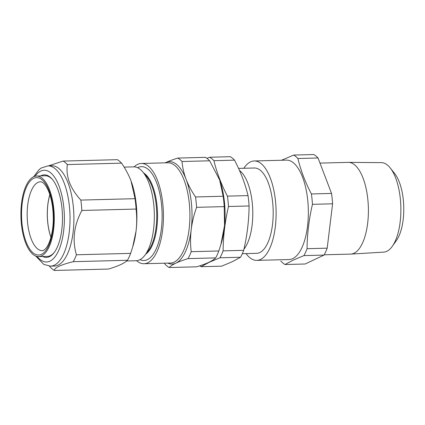 <?xml version="1.0" encoding="UTF-8"?>
<svg xmlns="http://www.w3.org/2000/svg" width="425" height="425" viewBox="0 0 425 425"><rect width="100%" height="100%" fill="white"/><g stroke="black" fill="none" stroke-linecap="round" stroke-linejoin="round"><path stroke-width="0.64" d="M49.874 194.724A34.143 14.131 -91.5 0 0 47.6 220.639A34.143 14.131 -91.5 0 0 50.979 237.246M199.745 265.848A56.339 23.317 88.5 0 0 201.052 266.698L221.648 266.167L232.342 261.678L240.534 257.252A56.339 23.317 -91.5 0 0 243.69 250.33C247.137 235.498 248.933 220.713 249.082 205.971A56.339 23.317 -91.5 0 0 248.03 195.601C245.183 183.738 240.683 171.923 234.531 160.151A56.339 23.317 -91.5 0 0 230.323 156.703L209.722 157.239A56.339 23.317 88.5 0 1 213.929 160.687L234.531 160.151M201.052 266.698L209.243 262.273L219.938 257.784L240.534 257.252M238.563 168.412L254.394 168.002A42.681 17.664 88.5 0 1 272.988 206.369A42.681 17.664 88.5 0 1 259.755 252.562A42.681 17.664 88.5 0 1 256.604 253.337L242.308 253.709M25.665 242.957A40.263 16.665 88.5 0 1 21.999 200.032A40.263 16.665 88.5 0 1 36.481 176.067A40.263 16.665 88.5 0 1 49.513 189.678A40.263 16.665 88.5 0 1 53.157 232.746A40.263 16.665 88.5 0 1 38.569 256.572A40.263 16.665 88.5 0 1 25.665 242.957M36.481 176.067L45.108 175.759A40.348 16.697 88.5 0 1 52.525 179.568M68.143 183.164A50.15 20.756 88.5 0 1 72.489 236.55A50.15 20.756 88.5 0 1 54.427 266.05L50.543 266.151A50.15 20.756 88.5 0 0 68.606 236.651A50.15 20.756 88.5 0 0 64.26 183.265A50.15 20.756 88.5 0 0 47.945 165.877L51.829 165.777A50.15 20.756 88.5 0 1 68.143 183.164M54.357 270.459L108.572 269.052C113.438 267.559 117.486 266.077 120.711 264.594C123.856 263.112 126.108 261.673 127.468 260.275A56.339 23.317 -91.5 0 0 130.634 253.374L132.669 247.111L136.048 231.147C136.919 223.667 136.93 216.309 136.08 209.063A56.339 23.317 -91.5 0 0 135.038 198.688L131.001 180.848C128.695 174.877 125.556 168.975 121.582 163.152L67.368 164.555C66.534 170.292 67.224 176.258 69.434 182.442C71.883 188.588 75.682 194.475 80.824 200.09A56.339 23.317 88.5 0 1 81.866 210.465C73.929 225.356 72.117 240.13 76.42 254.782A56.339 23.317 88.5 0 1 73.254 261.678C60.849 264.759 54.549 267.681 54.357 270.459A56.339 23.317 88.5 0 1 50.15 266.98L49.396 266.124M40.598 175.918A41.294 17.09 88.5 0 1 52.169 179.143A41.294 17.09 88.5 0 1 57.726 189.152A41.294 17.09 88.5 0 1 54.076 252.684A41.294 17.09 88.5 0 1 42.686 256.503M126.703 260.977L136.106 260.732A46.952 19.428 -91.5 0 0 139.575 259.877A46.952 19.428 -91.5 0 0 144.803 255.372A46.952 19.428 -91.5 0 0 154.317 213.292A46.952 19.428 -91.5 0 0 142.641 171.758A46.952 19.428 -91.5 0 0 133.678 166.86L124.132 167.11M139.968 259.68A46.952 19.428 -91.5 0 0 147.342 259.675A46.952 19.428 -91.5 0 0 161.553 204.68A46.952 19.428 -91.5 0 0 137.982 167.508A46.952 19.428 -91.5 0 0 137.583 167.71M208.914 262.283C205.673 263.792 201.625 265.301 196.78 266.81L169.155 267.527C170.51 266.108 172.762 264.642 175.907 263.139C179.127 261.635 183.17 260.127 188.041 258.613L215.666 257.895C214.301 259.324 212.048 260.785 208.914 262.283M134.135 166.86A50.15 20.756 88.5 0 1 137.663 164.369A50.15 20.756 88.5 0 1 141.36 163.46A50.15 20.756 88.5 0 1 163.205 208.542A50.15 20.756 88.5 0 1 147.661 262.82A50.15 20.756 88.5 0 1 143.958 263.728A50.15 20.756 88.5 0 1 136.568 260.706M350.843 254.097L383.748 252.115A44.758 18.525 -91.5 0 0 386.793 251.318A44.758 18.525 -91.5 0 0 392.302 246.314A44.758 18.525 -91.5 0 0 400.844 206.906A44.758 18.525 -91.5 0 0 390.272 167.992A44.758 18.525 -91.5 0 0 381.432 162.637L348.468 162.366A45.884 18.987 88.5 0 1 368.204 203.942A45.884 18.987 88.5 0 1 353.961 253.273A45.884 18.987 88.5 0 1 350.843 254.097A45.884 18.987 88.5 0 1 350.572 254.107L324.206 254.788M243.844 168.273A49.725 20.575 88.5 0 1 250.543 161.867A49.725 20.575 88.5 0 1 254.214 160.963A49.725 20.575 88.5 0 1 275.873 205.663A49.725 20.575 88.5 0 1 260.461 259.478A49.725 20.575 88.5 0 1 256.79 260.376A49.725 20.575 88.5 0 1 246.054 253.613M254.214 160.963L286.455 160.124A49.725 20.575 88.5 0 1 308.114 204.829A49.725 20.575 88.5 0 1 292.697 258.639A49.725 20.575 88.5 0 1 289.032 259.542L256.79 260.376M280.808 261.077A56.339 23.317 -91.5 0 0 285.016 264.525L293.213 260.1L303.907 255.611A56.339 23.317 -91.5 0 0 307.057 248.689C307.206 233.941 309.002 219.157 312.449 204.324A56.339 23.317 -91.5 0 0 311.397 193.954C305.246 182.182 300.746 170.367 297.898 158.509A56.339 23.317 -91.5 0 0 293.691 155.061L281.547 160.252M311.397 193.954L331.532 193.433A56.339 23.317 88.5 0 1 332.589 203.803L327.197 248.163A56.339 23.317 88.5 0 1 324.041 255.085L305.155 263.999L285.016 264.525M297.898 158.509L318.038 157.988L331.532 193.433M293.691 155.061L313.831 154.541A56.339 23.317 88.5 0 1 318.038 157.988M303.907 255.611L324.041 255.085M307.057 248.689L327.197 248.163M312.449 204.324L332.589 203.803M319.983 163.099L348.197 162.371A45.884 18.987 88.5 0 1 348.468 162.366M390.272 167.992L394.729 173.639A38.176 15.799 88.5 0 1 403.75 206.832A38.176 15.799 88.5 0 1 396.461 240.444L392.302 246.314M164.358 263.202L164.948 264.079A56.339 23.317 88.5 0 0 169.155 267.527M196.584 207.331L224.214 206.614L224.533 225.563L220.803 244.858L218.822 250.973L191.197 251.69C190.336 244.417 190.336 237.049 191.202 229.58C192.158 222.089 193.954 214.673 196.584 207.331A56.339 23.317 88.5 0 0 195.532 196.961C191.558 191.16 188.408 185.273 186.092 179.308C183.86 173.32 182.511 167.392 182.038 161.511A56.339 23.317 88.5 0 0 177.831 158.068C172.959 159.582 168.911 161.091 165.697 162.594L165.176 162.844M218.822 250.973A56.339 23.317 88.5 0 1 215.666 257.895M191.197 251.69A56.339 23.317 88.5 0 1 188.041 258.613M195.532 196.961L223.157 196.244A56.339 23.317 88.5 0 1 224.214 206.614M182.038 161.511L209.663 160.799L219.667 179.988L223.157 196.244M177.831 158.068L205.456 157.351A56.339 23.317 88.5 0 1 209.663 160.799M219.667 179.988L219.768 180.269A50.793 21.016 88.5 0 1 221.388 242.877L220.803 244.858M145.796 254.081A42.08 17.414 -91.5 0 0 157.51 213.212A42.08 17.414 -91.5 0 0 143.698 173.002M144.803 255.372L148.208 250.947A42.08 17.414 -91.5 0 0 156.735 213.228A42.08 17.414 -91.5 0 0 146.269 176.008L142.641 171.758M54.405 252.243A40.348 16.697 88.5 0 1 47.202 256.429L38.569 256.572M121.582 163.152A56.339 23.317 -91.5 0 0 117.38 159.673L63.166 161.075A56.339 23.317 88.5 0 1 67.368 164.555M48.471 165.867L63.166 161.075M135.038 198.688L80.824 200.09M136.08 209.063L81.866 210.465M130.634 253.374L76.42 254.782M127.468 260.275L73.254 261.678M131.325 181.725A51.218 21.197 88.5 0 1 131.532 182.293A51.218 21.197 88.5 0 1 136.048 231.147A51.218 21.197 -91.5 0 1 133.163 245.427L132.669 247.111M50.952 237.341A34.266 14.179 88.5 0 1 49.842 194.629M239.488 170.462A42.681 17.664 88.5 0 1 252.631 207.597A42.681 17.664 88.5 0 1 243.939 249.22M219.938 257.784A56.339 23.317 88.5 0 0 223.093 250.862L243.69 250.33M223.093 250.862C223.237 236.119 225.032 221.329 228.48 206.502L249.082 205.971M228.48 206.502A56.339 23.317 88.5 0 0 227.428 196.132L248.03 195.601M227.428 196.132C221.276 184.36 216.777 172.545 213.929 160.687M209.722 157.239L206.933 158.328M31.237 239.009A34.457 14.259 88.5 0 1 28.119 202.157A34.457 14.259 88.5 0 1 40.603 181.773C41.825 181.905 42.925 182.5 43.913 183.558C45.672 185.263 47.356 188.121 48.96 192.137C51.553 198.964 52.976 207.018 53.237 216.304C53.678 228.793 50.75 242.776 45.666 248.63C42.293 251.674 43.318 250.144 42.388 250.66A34.457 14.259 88.5 0 1 31.237 239.009M26.122 241.937A38.723 16.023 88.5 0 1 26.361 187.292A38.723 16.023 88.5 0 1 49.056 190.697A38.723 16.023 88.5 0 1 48.822 245.342A38.723 16.023 88.5 0 1 26.122 241.937M37.182 256.456A45.884 18.987 -91.5 0 0 60.775 244.874A45.884 18.987 -91.5 0 0 59.096 186.155A45.884 18.987 -91.5 0 0 35.105 176.253M165.197 162.839A51.218 21.197 88.5 0 1 165.697 162.594A51.218 21.197 88.5 0 1 186.092 179.308A51.218 21.197 88.5 0 1 191.202 229.58A51.218 21.197 88.5 0 1 175.907 263.139A51.218 21.197 88.5 0 1 167.795 263.112M143.958 263.728L170.42 263.043A50.15 20.756 -91.5 0 0 174.117 262.135A50.15 20.756 -91.5 0 0 189.667 207.857A50.15 20.756 -91.5 0 0 167.822 162.775L141.36 163.46M35.62 255.993L43.796 264.408L50.543 266.151M33.57 176.795L39.026 169.687L41.246 168.002L47.945 165.877"/></g></svg>

